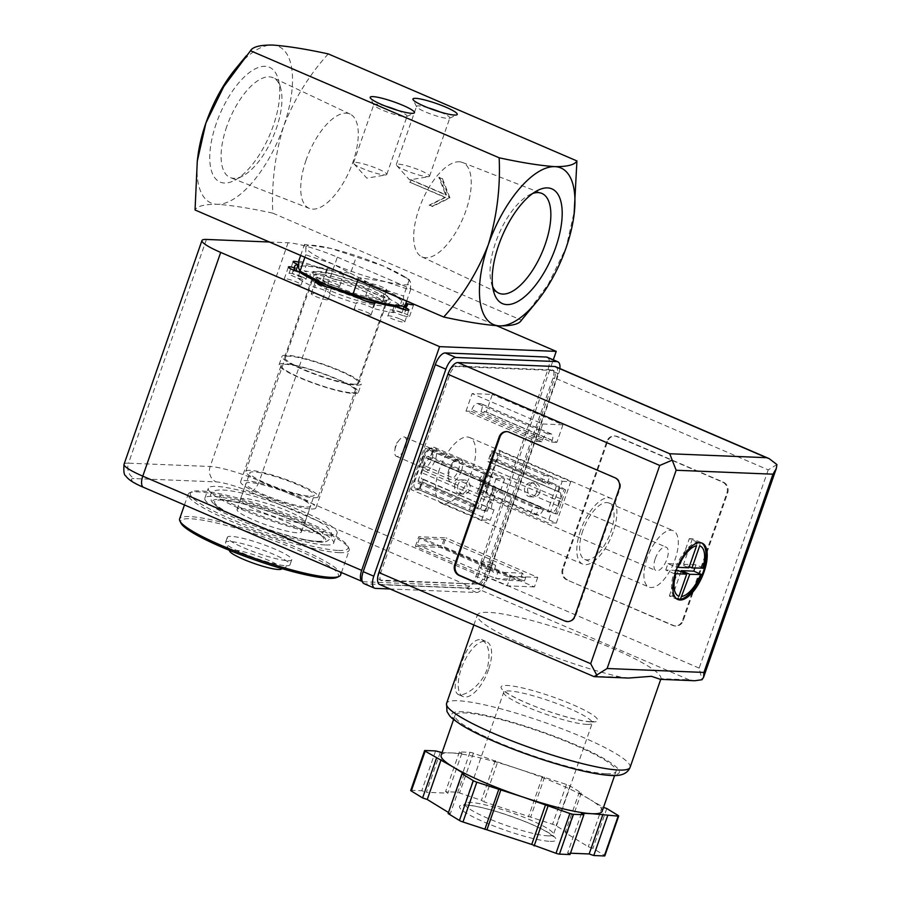 <?xml version="1.0" encoding="UTF-8"?>
<svg xmlns="http://www.w3.org/2000/svg" width="901" height="901" viewBox="0 0 901 901"><rect width="100%" height="100%" fill="white"/><g stroke="black" fill="none" stroke-linecap="round" stroke-linejoin="round"><path stroke-width="0.68" stroke-dasharray="4.5 3.38" d="M524.675 316.341L548.292 284.164L566.076 247.831L574.68 209.787M328.257 53.902C309.167 74.974 294.289 99.099 283.646 126.253C275.03 154.51 271.415 183.477 272.8 213.143L521.465 320.193M410.327 182.16L411.16 179.772L446.457 194.965L439.598 177.362L442.425 178.578L449.926 197.837L432.717 206.453L429.89 205.237L445.623 197.353L409.55 182.126L410.372 179.738L445.68 194.931L438.821 177.339L441.648 178.544L449.149 197.803L431.939 206.419L429.113 205.203L444.846 197.33L409.55 182.126M310.248 496.203A34.092 5.023 19.2 0 0 314.201 495.257A34.092 5.023 19.2 0 0 283.657 479.298A34.092 5.023 19.2 0 0 249.802 472.834A34.092 5.023 19.2 0 0 273.172 486.157A34.092 5.023 19.2 0 0 310.248 496.203M241.006 508.513A34.092 5.023 -160.8 0 1 278.071 518.559A34.092 5.023 -160.8 0 1 301.452 531.883A34.092 5.023 -160.8 0 1 297.488 532.829A34.092 5.023 -160.8 0 1 260.423 522.783A34.092 5.023 -160.8 0 1 237.053 509.459A34.092 5.023 -160.8 0 1 241.006 508.513M305.867 247.46L305.732 254.792L332.976 264.061A55.412 8.165 19.2 0 0 385.358 281.686A55.412 8.165 19.2 0 0 410.631 282.711A55.412 8.165 19.2 0 0 403.243 275.954A55.412 8.165 19.2 0 0 383.522 266.11A55.412 8.165 19.2 0 0 331.14 248.485A55.412 8.165 19.2 0 0 316.24 245.658A55.412 8.165 19.2 0 0 305.867 247.46A55.412 8.165 19.2 0 0 332.976 264.061L358.733 277.609L385.358 281.686L410.496 290.043L410.631 282.711L409.279 279.659L383.522 266.11L331.14 248.485L304.515 244.419L305.867 247.46M403.243 275.954L409.302 279.682L403.558 296.08L403.423 303.412L404.786 306.453M272.8 213.143C250.14 208.232 231.546 205.282 217.04 204.29A85.246 36.828 113.3 0 0 283.646 126.253A85.246 36.828 113.3 0 0 272.496 45.05A85.246 36.828 113.3 0 0 235.499 68.904M197.882 156.267A85.246 36.828 113.3 0 0 217.04 204.29C204.527 204.2 197.195 206.092 195.044 209.978M216.263 123.516A62.473 26.996 113.3 0 0 234.958 180.155A62.473 26.996 113.3 0 0 269.557 135.341A62.473 26.996 113.3 0 0 278.33 79.412A62.473 26.996 113.3 0 0 250.546 71.708A62.473 26.996 113.3 0 0 216.263 123.516M226.748 126.579A54.319 23.471 113.3 0 0 230.374 177.61A54.319 23.471 113.3 0 0 243 175.819A54.319 23.471 113.3 0 0 273.082 136.862A54.319 23.471 113.3 0 0 280.707 88.242A54.319 23.471 113.3 0 0 273.318 77.835A54.319 23.471 113.3 0 0 226.748 126.579M306.058 160.198A51.38 22.198 113.3 0 0 309.482 208.469A51.38 22.198 113.3 0 0 349.881 169.929A51.38 22.198 113.3 0 0 350.106 114.089A51.38 22.198 113.3 0 0 306.058 160.198M492.656 286.597A54.319 23.471 -66.7 0 1 491.259 282.689A54.319 23.471 -66.7 0 1 498.884 234.069A54.319 23.471 -66.7 0 1 528.955 195.112A54.319 23.471 -66.7 0 1 532.761 193.445M459.183 161.786A51.38 22.198 -66.7 0 1 462.472 162.462A51.38 22.198 -66.7 0 1 462.855 218.56A51.38 22.198 -66.7 0 1 421.848 256.83A51.38 22.198 -66.7 0 1 420.621 204.538A51.38 22.198 -66.7 0 1 459.183 161.786M357.877 280.076L358.733 277.609M304.876 257.269L305.732 254.792M406.655 301.08L410.496 290.043M298.794 260.828L323.932 269.185L350.568 273.262L356.278 256.853M350.568 273.262L376.314 286.811L403.558 296.08M300.664 255.456L304.515 244.419M313.773 497.724A38.36 5.654 19.2 0 0 318.233 496.654A38.36 5.654 19.2 0 0 283.86 478.713A38.36 5.654 19.2 0 0 245.782 471.426A38.36 5.654 19.2 0 0 272.068 486.416A38.36 5.654 19.2 0 0 313.773 497.724M382.125 301.452A38.36 5.654 19.2 0 0 386.574 300.393A38.36 5.654 19.2 0 0 352.212 282.441A38.36 5.654 19.2 0 0 314.122 275.165A38.36 5.654 19.2 0 0 340.42 290.145A38.36 5.654 19.2 0 0 382.125 301.452M384.581 300.224A40.489 5.969 19.2 0 0 350.264 279.22A40.489 5.969 19.2 0 0 318.278 277.913A40.489 5.969 19.2 0 0 384.581 300.224M393.05 305.214A55.412 8.165 19.2 0 0 403.423 303.412A55.412 8.165 19.2 0 0 376.314 286.811A55.412 8.165 19.2 0 0 323.932 269.185A55.412 8.165 19.2 0 0 298.659 268.16A55.412 8.165 19.2 0 0 306.058 274.918M336.951 577.428A83.534 12.299 19.2 0 0 263.588 536.917A83.534 12.299 19.2 0 0 180.932 523.098M287.791 560.692A34.092 5.023 19.2 0 0 291.744 559.746A34.092 5.023 19.2 0 0 261.2 543.799A34.092 5.023 19.2 0 0 227.345 537.323A34.092 5.023 19.2 0 0 250.715 550.646A34.092 5.023 19.2 0 0 287.791 560.692M340.601 574.973A85.246 12.558 19.2 0 0 264.23 535.093A85.246 12.558 19.2 0 0 179.603 518.908M339.305 552.662A85.246 12.558 19.2 0 0 349.194 550.297A85.246 12.558 19.2 0 0 348.912 548.213A85.246 12.558 19.2 0 0 272.823 510.405A85.246 12.558 19.2 0 0 189.706 492.779A85.246 12.558 19.2 0 0 188.196 494.232A85.246 12.558 19.2 0 0 246.626 527.535A85.246 12.558 19.2 0 0 339.305 552.662M338.449 550.455A83.534 12.299 19.2 0 0 347.865 546.107A83.534 12.299 19.2 0 0 273.296 509.054A83.534 12.299 19.2 0 0 191.845 491.777A83.534 12.299 19.2 0 0 242.009 523.627A83.534 12.299 19.2 0 0 338.449 550.455M318.74 541.974A59.748 8.796 19.2 0 0 299.459 523.064A59.748 8.796 19.2 0 0 223.425 499.661A59.748 8.796 19.2 0 0 233.472 515.721A59.748 8.796 19.2 0 0 300.36 539.012A59.748 8.796 19.2 0 0 318.74 541.974M317.197 541.31A57.889 8.526 19.2 0 0 303.907 525.463A57.889 8.526 19.2 0 0 239.103 502.904A57.889 8.526 19.2 0 0 232.12 514.674A57.889 8.526 19.2 0 0 317.197 541.31M281.202 569.218A27.559 4.054 19.2 0 0 256.999 555.849A27.559 4.054 19.2 0 0 229.732 551.288M286.034 565.738A34.092 5.023 19.2 0 0 289.379 565.366A34.092 5.023 19.2 0 0 289.987 564.792A34.092 5.023 19.2 0 0 259.443 548.833A34.092 5.023 19.2 0 0 225.588 542.368A34.092 5.023 19.2 0 0 225.701 543.19A34.092 5.023 19.2 0 0 251.3 556.57A34.092 5.023 19.2 0 0 286.034 565.738M411.16 179.772L410.372 179.738M446.457 194.965L445.68 194.931M439.598 177.362L438.821 177.339M442.425 178.578L441.648 178.544M449.926 197.837L449.149 197.803M432.717 206.453L431.939 206.419M429.89 205.237L429.113 205.203M445.623 197.353L444.846 197.33M427.502 176.686A17.615 2.59 19.2 0 0 428.763 176.641A17.615 2.59 19.2 0 0 429.552 176.202A17.615 2.59 19.2 0 0 413.762 167.958A17.615 2.59 19.2 0 0 396.271 164.613A17.615 2.59 19.2 0 0 396.609 165.446A17.615 2.59 19.2 0 0 410.473 172.294A17.615 2.59 19.2 0 0 427.502 176.686M428.133 107.816A17.615 2.59 19.2 0 0 416.555 106.352A17.615 2.59 19.2 0 0 416.611 106.78A17.615 2.59 19.2 0 0 429.845 113.695A17.615 2.59 19.2 0 0 447.797 118.436A17.615 2.59 19.2 0 0 449.52 118.245A17.615 2.59 19.2 0 0 449.836 117.941A17.615 2.59 19.2 0 0 439.857 111.893M384.738 174.952A17.615 2.59 19.2 0 0 386 174.895A17.615 2.59 19.2 0 0 386.777 174.467A17.615 2.59 19.2 0 0 370.998 166.223A17.615 2.59 19.2 0 0 353.507 162.878A17.615 2.59 19.2 0 0 353.845 163.7A17.615 2.59 19.2 0 0 367.698 170.559A17.615 2.59 19.2 0 0 384.738 174.952M385.369 106.081A17.615 2.59 19.2 0 0 373.791 104.617A17.615 2.59 19.2 0 0 373.847 105.045A17.615 2.59 19.2 0 0 387.081 111.961A17.615 2.59 19.2 0 0 405.022 116.691A17.615 2.59 19.2 0 0 406.756 116.511A17.615 2.59 19.2 0 0 407.072 116.206A17.615 2.59 19.2 0 0 397.093 110.159M524.472 581.021L525.711 577.451L522.4 573.149L497.904 572.146L495.685 578.521L506.497 580.289L507.736 576.73L419.528 538.404L444.024 539.406L522.4 573.149L520.181 579.512L524.472 581.021L506.497 580.289M525.711 577.451L507.736 576.73M492.194 563.654A7.073 1.047 -160.8 0 1 495.651 565.851A7.073 1.047 -160.8 0 1 488.635 564.51A7.073 1.047 -160.8 0 1 482.294 561.199A7.073 1.047 -160.8 0 1 492.194 563.654M489.986 570.029A7.073 1.047 -160.8 0 1 493.433 572.225A7.073 1.047 -160.8 0 1 486.416 570.885A7.073 1.047 -160.8 0 1 480.075 567.574A7.073 1.047 -160.8 0 1 489.986 570.029M495.685 578.521L520.181 579.512L441.805 545.769L417.309 544.778L495.685 578.521M471.381 512.218L415.53 488.184L419.427 488.342L471.741 510.867L473.96 504.492L475.548 505.934L473.329 512.297L471.381 512.218A6.814 2.951 -66.7 0 1 470.896 512.117A6.814 2.951 -66.7 0 1 470.48 505.731L473.599 505.855L480.661 508.896L477.553 508.772L414.64 481.686L423.515 456.21A6.814 2.951 -66.7 0 1 428.842 449.959L432.728 450.117L485.053 472.642L486.63 474.084L484.411 480.458L482.835 479.017L430.509 456.492L432.728 450.117M484.411 480.458L483.24 480.402A1.701 0.732 -66.7 0 0 481.911 481.967L482.463 480.379L489.536 483.42L486.427 483.296L479.355 480.244A6.814 2.951 -66.7 0 1 484.682 474.005L486.63 474.084M482.463 480.379L479.355 480.244L423.515 456.21M485.538 511.137L477.553 508.772L486.427 483.296L493.928 487.058L485.538 511.137L487.283 511.216L495.674 487.126L489.536 483.42L480.661 508.896L487.283 511.216M495.674 487.126L493.928 487.058M551.558 476.719L495.719 452.685L491.833 452.527L544.148 475.052L541.929 481.416L547.391 483.015L549.61 476.64L551.558 476.719A6.814 2.951 -66.7 0 1 552.043 476.832A6.814 2.951 -66.7 0 1 552.448 483.218L559.521 486.258L556.413 486.135L549.34 483.094L548.788 484.682L492.948 460.648L485.177 482.936A1.701 0.732 -66.7 0 1 483.848 484.501L480.74 484.378L478.521 490.741L530.835 513.266L533.054 506.891L480.74 484.378M495.719 452.685A6.814 2.951 -66.7 0 1 496.192 452.786A6.814 2.951 -66.7 0 1 496.609 459.183L552.448 483.218L549.34 483.094M496.609 459.183L487.734 484.659L550.646 511.745L547.538 511.61L540.465 508.569L543.585 508.693A6.814 2.951 -66.7 0 1 538.246 514.944L536.309 514.865L538.516 508.491L533.054 506.891M557.269 514.054L547.538 511.61L556.413 486.135L563.913 489.896L565.648 489.975L559.521 486.258L550.646 511.745L557.269 514.054L565.648 489.975M555.523 513.987L563.913 489.896M538.516 508.491L539.688 508.536A1.701 0.732 -66.7 0 0 541.028 506.981L540.465 508.569M547.391 483.015L548.563 483.06A1.701 0.732 -66.7 0 1 548.686 483.082A1.701 0.732 -66.7 0 1 548.788 484.682M475.548 505.934L474.376 505.889A1.701 0.732 -66.7 0 1 474.253 505.855A1.701 0.732 -66.7 0 1 474.151 504.256L418.301 480.222L426.072 457.922A1.701 0.732 -66.7 0 1 427.401 456.368L430.509 456.492M473.599 505.855L474.151 504.256M536.309 514.865L530.835 513.266M487.734 484.659A6.814 2.951 -66.7 0 1 482.407 490.899L478.521 490.741M544.148 475.052L549.61 476.64M471.741 510.867L473.329 512.297M482.835 479.017L485.053 472.642M491.833 452.527L489.615 458.891L492.723 459.026A1.701 0.732 -66.7 0 1 492.836 459.048A1.701 0.732 -66.7 0 1 492.948 460.648M541.929 481.416L489.615 458.891M419.427 488.342L421.634 481.967L418.526 481.844A1.701 0.732 -66.7 0 1 418.413 481.821A1.701 0.732 -66.7 0 1 418.301 480.222M473.96 504.492L421.634 481.967M325.734 544.981A68.194 10.046 19.2 0 0 333.652 543.1A68.194 10.046 19.2 0 0 272.553 511.182A68.194 10.046 19.2 0 0 204.854 498.242A68.194 10.046 19.2 0 0 251.593 524.889A68.194 10.046 19.2 0 0 325.734 544.981M269.433 242.009L288.072 242.763A38.36 5.654 -160.8 0 1 337.346 257.157L259.432 480.886L478.318 575.12A11.938 5.158 -66.7 0 1 468.993 586.044L363.238 581.742A11.938 5.158 -66.7 0 1 362.405 581.562A11.938 5.158 -66.7 0 1 362.27 581.494L362.405 581.562M402.274 299.301L400.202 305.27A59.669 8.785 19.2 0 0 383.263 296.035L385.346 290.066A59.669 8.785 19.2 0 1 402.274 299.301A8.954 1.318 -160.8 0 1 413.322 303.952M403.276 309.02A8.954 1.318 19.2 0 0 404.898 309.539A59.669 8.785 19.2 0 1 405.315 311.386A59.669 8.785 19.2 0 1 401.902 312.962L403.175 309.302M404.898 309.539L405.923 306.588M370.559 283.702L368.486 289.671A59.669 8.785 19.2 0 0 341.547 280.02L343.619 274.05A59.669 8.785 19.2 0 1 370.559 283.702A8.954 1.318 -160.8 0 1 380.267 286.225A8.954 1.318 -160.8 0 1 386.709 289.84A8.954 1.318 -160.8 0 1 385.346 290.066M327.412 269.32L325.329 275.289A59.669 8.785 19.2 0 0 304.166 270.886L306.25 264.917A59.669 8.785 19.2 0 1 327.412 269.32A8.954 1.318 -160.8 0 1 326.883 268.577A8.954 1.318 -160.8 0 1 334.676 269.906A8.954 1.318 -160.8 0 1 343.619 274.05M295.032 270.705A59.669 8.785 19.2 0 0 292.611 272.136A59.669 8.785 19.2 0 0 293.028 273.972L294.267 270.413M299.808 272.271L297.724 278.24A59.669 8.785 19.2 0 0 314.663 287.487L316.307 282.768M331.523 287.869L329.451 293.85A59.669 8.785 19.2 0 0 356.391 303.491L358.463 297.521M374.332 303.243L372.597 308.232A59.669 8.785 19.2 0 0 393.76 312.636L395.843 306.655M415.53 488.184A6.814 2.951 -66.7 0 1 415.057 488.072A6.814 2.951 -66.7 0 1 414.64 481.686M419.528 538.404L417.309 544.778M444.024 539.406L441.805 545.769M478.318 575.12L553.293 359.826M461.458 470.671A12.783 5.53 -66.7 0 1 454.442 481.269A12.783 5.53 -66.7 0 1 448.754 479.692A12.783 5.53 -66.7 0 1 449.79 470.198A12.783 5.53 -66.7 0 1 457.629 459.082A12.783 5.53 -66.7 0 1 461.458 470.671M337.346 257.157L496.62 325.723M298.693 262.202A8.954 1.318 -160.8 0 1 306.25 264.917M329.203 535.036A68.194 10.046 19.2 0 0 337.109 533.144A68.194 10.046 19.2 0 0 276.021 501.226A68.194 10.046 19.2 0 0 208.311 488.286A68.194 10.046 19.2 0 0 255.062 514.933A68.194 10.046 19.2 0 0 329.203 535.036M301.103 522.94A34.272 5.046 19.2 0 0 305.079 521.983A34.272 5.046 19.2 0 0 274.377 505.945A34.272 5.046 19.2 0 0 240.353 499.447A34.272 5.046 19.2 0 0 263.847 512.838A34.272 5.046 19.2 0 0 301.103 522.94M306.644 507.015A34.272 5.046 19.2 0 0 310.62 506.058A34.272 5.046 19.2 0 0 279.918 490.02A34.272 5.046 19.2 0 0 245.894 483.522A34.272 5.046 19.2 0 0 269.388 496.913A34.272 5.046 19.2 0 0 306.644 507.015M311.273 508.997A39.847 5.868 19.2 0 0 315.891 507.894A39.847 5.868 19.2 0 0 280.188 489.254A39.847 5.868 19.2 0 0 240.623 481.686A39.847 5.868 19.2 0 0 267.946 497.262A39.847 5.868 19.2 0 0 311.273 508.997M351.75 392.757A39.847 5.868 19.2 0 0 356.379 391.653A39.847 5.868 19.2 0 0 320.677 373.003A39.847 5.868 19.2 0 0 281.112 365.434A39.847 5.868 19.2 0 0 308.424 381.01A39.847 5.868 19.2 0 0 351.75 392.757M353.519 393.512A41.987 6.183 19.2 0 0 358.384 392.352A41.987 6.183 19.2 0 0 320.779 372.71A41.987 6.183 19.2 0 0 279.096 364.736A41.987 6.183 19.2 0 0 307.872 381.146A41.987 6.183 19.2 0 0 353.519 393.512M356.424 385.155A41.987 6.183 19.2 0 0 361.301 383.995A41.987 6.183 19.2 0 0 323.684 364.342A41.987 6.183 19.2 0 0 282.002 356.379A41.987 6.183 19.2 0 0 310.789 372.777A41.987 6.183 19.2 0 0 356.424 385.155M354.138 384.164A39.216 5.778 19.2 0 0 358.688 383.083A39.216 5.778 19.2 0 0 323.549 364.736A39.216 5.778 19.2 0 0 284.626 357.292A39.216 5.778 19.2 0 0 311.498 372.609A39.216 5.778 19.2 0 0 354.138 384.164M311.881 279.175A39.216 5.778 19.2 0 0 339.767 294.548A39.216 5.778 19.2 0 0 381.45 305.743A39.216 5.778 19.2 0 0 385.842 304.921M386.045 304.324A39.216 5.778 19.2 0 0 350.861 286.304A39.216 5.778 19.2 0 0 312.106 278.578M401.902 312.962A8.954 1.318 19.2 0 0 389.942 310.09A8.954 1.318 19.2 0 0 393.76 312.636M400.202 305.27A8.954 1.318 19.2 0 0 394.706 304.639A8.954 1.318 19.2 0 0 395.381 305.495M368.486 289.671A8.954 1.318 19.2 0 0 367.732 289.919A8.954 1.318 19.2 0 0 373.555 293.298A8.954 1.318 19.2 0 0 383.263 296.035M325.329 275.289A8.954 1.318 19.2 0 0 334.553 279.31A8.954 1.318 19.2 0 0 341.716 280.436A8.954 1.318 19.2 0 0 341.547 280.02M302.68 272.845A8.954 1.318 19.2 0 0 307.996 273.42A8.954 1.318 19.2 0 0 304.166 270.886M297.724 278.24A8.954 1.318 19.2 0 0 303.22 278.871A8.954 1.318 19.2 0 0 293.028 273.972M329.451 293.85A8.954 1.318 19.2 0 0 330.205 293.591A8.954 1.318 19.2 0 0 324.371 290.212A8.954 1.318 19.2 0 0 314.663 287.487M372.597 308.232A8.954 1.318 19.2 0 0 363.385 304.2A8.954 1.318 19.2 0 0 356.222 303.074A8.954 1.318 19.2 0 0 356.391 303.491M400.393 319.168A8.954 1.318 -160.8 0 1 404.763 321.95A8.954 1.318 -160.8 0 1 395.877 320.249A8.954 1.318 -160.8 0 1 387.858 316.06A8.954 1.318 -160.8 0 1 400.393 319.168M370.514 314.201A8.954 1.318 -160.8 0 1 371.043 314.933A8.954 1.318 -160.8 0 1 362.157 313.233A8.954 1.318 -160.8 0 1 354.138 309.054A8.954 1.318 -160.8 0 1 366.673 312.163A8.954 1.318 -160.8 0 1 370.514 314.201M327.367 299.819A8.954 1.318 -160.8 0 1 317.659 297.296A8.954 1.318 -160.8 0 1 311.217 293.681A8.954 1.318 -160.8 0 1 323.752 296.789A8.954 1.318 -160.8 0 1 328.122 299.571A8.954 1.318 -160.8 0 1 327.367 299.819M295.652 284.209A8.954 1.318 -160.8 0 1 284.243 278.961A8.954 1.318 -160.8 0 1 296.778 282.069A8.954 1.318 -160.8 0 1 301.148 284.84A8.954 1.318 -160.8 0 1 295.652 284.209M302.083 276.855A8.954 1.318 -160.8 0 1 305.912 279.4A8.954 1.318 -160.8 0 1 297.026 277.699A8.954 1.318 -160.8 0 1 289.007 273.51A8.954 1.318 -160.8 0 1 301.542 276.618A8.954 1.318 -160.8 0 1 302.083 276.855M339.463 286A8.954 1.318 -160.8 0 1 339.632 286.405A8.954 1.318 -160.8 0 1 330.746 284.716A8.954 1.318 -160.8 0 1 322.727 280.526A8.954 1.318 -160.8 0 1 335.262 283.635A8.954 1.318 -160.8 0 1 339.463 286M381.191 302.004A8.954 1.318 -160.8 0 1 371.482 299.267A8.954 1.318 -160.8 0 1 365.648 295.888A8.954 1.318 -160.8 0 1 378.183 298.997A8.954 1.318 -160.8 0 1 382.553 301.779A8.954 1.318 -160.8 0 1 381.191 302.004M402.815 315.508A8.954 1.318 -160.8 0 1 392.622 310.608A8.954 1.318 -160.8 0 1 405.157 313.728A8.954 1.318 -160.8 0 1 409.527 316.499A8.954 1.318 -160.8 0 1 402.815 315.508M454.949 484.389A7.073 6.296 -87.7 0 0 460.524 493.985A7.073 6.296 -87.7 0 0 467.101 487.171A7.073 6.296 -87.7 0 0 461.098 479.839A7.073 6.296 -87.7 0 0 454.949 484.389M539.767 492.408A7.073 6.296 92.3 0 1 533.617 496.947A7.073 6.296 92.3 0 1 527.614 489.626A7.073 6.296 92.3 0 1 534.192 482.812A7.073 6.296 92.3 0 1 539.767 492.408M458.057 484.513A7.073 6.296 -87.7 0 0 463.632 494.108A7.073 6.296 -87.7 0 0 470.209 487.295A7.073 6.296 -87.7 0 0 464.206 479.974A7.073 6.296 -87.7 0 0 458.057 484.513M536.647 492.284A7.073 6.296 92.3 0 1 530.509 496.823A7.073 6.296 92.3 0 1 524.506 489.502A7.073 6.296 92.3 0 1 531.083 482.688A7.073 6.296 92.3 0 1 536.647 492.284M395.776 446.524A10.485 4.528 113.3 0 0 394.784 450.613A10.485 4.528 113.3 0 0 396.406 456.345A10.485 4.528 113.3 0 0 404.707 448.518A10.485 4.528 113.3 0 0 404.695 437.098A10.485 4.528 113.3 0 0 399.413 439.868A10.485 4.528 113.3 0 0 395.776 446.524M448.935 469.421A10.485 4.528 113.3 0 0 448.09 477.203A10.485 4.528 113.3 0 0 449.576 479.242A10.485 4.528 113.3 0 0 457.877 471.403A10.485 4.528 113.3 0 0 457.854 459.983A10.485 4.528 113.3 0 0 455.354 460.298A10.485 4.528 113.3 0 0 448.935 469.421M678.982 596.259L677.27 599.21A30.69 13.256 -66.7 0 1 676.617 598.974A30.69 13.256 -66.7 0 1 673.734 573.408L674.32 573.667A30.69 13.256 -66.7 0 1 675.345 570.479A30.69 13.256 -66.7 0 1 676.538 567.292L675.941 567.044A30.69 13.256 -66.7 0 1 697.115 542.244L697.701 542.492A30.69 13.256 -66.7 0 1 699.322 542.379A30.69 13.256 -66.7 0 1 700.809 542.616L700.223 542.368A30.69 13.256 -66.7 0 1 700.877 542.605A30.69 13.256 -66.7 0 1 701.507 542.92M675.885 573.723L673.734 573.408M675.941 567.044L678.104 567.36M696.586 545.702L697.115 542.244M700.223 542.368L699.694 545.826M647.098 558.316A30.69 13.256 113.3 0 0 648.957 587.069A30.69 13.256 113.3 0 0 673.272 564.127A30.69 13.256 113.3 0 0 673.227 530.7A30.69 13.256 113.3 0 0 647.098 558.316M582.846 530.655A30.69 13.256 113.3 0 0 584.704 559.408A30.69 13.256 113.3 0 0 609.02 536.467A30.69 13.256 113.3 0 0 608.975 503.04A30.69 13.256 113.3 0 0 582.846 530.655M628.447 678.059L620.598 677.045A97.173 14.315 -160.8 0 1 523.954 644.846A97.173 14.315 -160.8 0 1 477.339 615.056A97.173 14.315 -160.8 0 1 572.867 633.166A97.173 14.315 -160.8 0 1 660.951 678.678L660.377 679.365M459.904 668.013C465.963 648.224 473.171 638.741 481.528 639.564C488.916 644.035 490.786 653.878 487.114 669.116C481.551 685.684 463.812 697.487 457.945 694.333C453.665 691.225 454.318 682.451 459.904 668.013M602.138 811.351A85.246 12.558 19.2 0 0 590.617 799.885L603.512 807.409M579.05 792.812L590.617 799.885A85.246 12.558 19.2 0 0 520.001 769.488L566.436 784.456A4.257 0.631 -160.8 0 1 569.973 785.976L581.291 792.903L579.05 792.812L565.186 832.625L588.308 846.771L592.937 848.325L604.256 855.263A4.257 0.631 -160.8 0 1 604.83 855.837M497.667 761.976L520.001 769.488A85.246 12.558 19.2 0 0 451.029 752.921L461.808 753.36L459.409 751.896L469.962 752.324A4.257 0.631 -160.8 0 1 473.408 753.157L497.667 761.976L483.803 801.789L552.572 824.269A4.257 0.631 -160.8 0 1 556.108 825.778L567.427 832.715L565.186 832.625M442.087 752.56L451.029 752.921A85.246 12.558 19.2 0 0 441.141 755.286M694.705 680.739L689.175 679.827L660.951 678.678M620.598 677.045L593.196 676.437M567.517 579.861A8.526 7.58 92.3 0 1 563.226 568.858L607.601 441.467A8.526 7.58 92.3 0 1 615 435.983A8.526 7.58 92.3 0 1 617.433 436.546L723.345 482.136A8.526 7.58 92.3 0 1 727.625 493.14L683.262 620.53A8.526 7.58 92.3 0 1 675.863 626.015A8.526 7.58 92.3 0 1 673.43 625.452L566.74 579.827A8.526 7.58 92.3 0 1 562.449 568.824L606.812 441.434A8.526 7.58 92.3 0 1 614.223 435.96A8.526 7.58 92.3 0 1 616.656 436.512L722.568 482.103A8.526 7.58 92.3 0 1 726.848 493.106L682.485 620.496A8.526 7.58 92.3 0 1 675.086 625.981A8.526 7.58 92.3 0 1 672.653 625.418L566.74 579.827M555.613 366.696A12.783 5.53 -66.7 0 1 556.39 378.679L487.351 576.933A12.783 5.53 -66.7 0 1 477.35 588.635L380.537 584.704A12.783 5.53 -66.7 0 1 379.648 584.501M547.267 357.235A12.783 5.53 -66.7 0 1 548.045 369.219L475.953 576.235A12.783 5.53 -66.7 0 1 465.963 587.936L364.871 583.825A12.783 5.53 -66.7 0 1 363.981 583.634M559.87 368.532A12.783 5.53 -66.7 0 1 558.643 373.78L486.551 580.796A12.783 5.53 -66.7 0 1 476.561 592.498L390.043 588.984M477.327 584.051L380.515 580.12A8.526 3.683 -66.7 0 1 379.918 579.985A8.526 3.683 -66.7 0 1 379.4 572L448.439 373.735A8.526 3.683 -66.7 0 1 455.106 365.93L551.919 369.872A8.526 3.683 -66.7 0 1 552.516 370.007A8.526 3.683 -66.7 0 1 553.034 377.992L483.995 576.246A8.526 3.683 -66.7 0 1 477.327 584.051L381.934 580.728A8.526 3.683 -66.7 0 1 381.337 580.593A8.526 3.683 -66.7 0 1 380.819 572.608L449.858 374.343A8.526 3.683 -66.7 0 1 456.514 366.538L553.327 370.48A8.526 3.683 -66.7 0 1 553.924 370.615A8.526 3.683 -66.7 0 1 554.442 378.6L485.402 576.854A8.526 3.683 -66.7 0 1 478.746 584.659M415.395 546.321L418.728 536.759L445.939 537.863L442.616 547.425L415.395 546.321L507.184 585.83L510.518 576.28L418.728 536.759M466.031 411.104L472.135 393.591L492.351 394.413L486.247 411.926L480.999 411.712L481.562 410.113A6.814 2.951 -66.7 0 0 481.145 403.727A6.814 2.951 -66.7 0 0 480.661 403.625L477.17 403.479A6.814 2.951 -66.7 0 0 471.842 409.718L471.279 411.318L466.031 411.104L536.647 441.501L542.74 423.977L472.135 393.591M419.641 489.964L411.093 489.615L425.509 448.214L434.068 448.563L430.318 459.307L429.54 459.273A6.814 2.951 -66.7 0 0 424.213 465.524L421.713 472.687A6.814 2.951 -66.7 0 0 422.13 479.073A6.814 2.951 -66.7 0 0 422.614 479.186L423.391 479.219L419.641 489.964L490.257 520.361L481.697 520.012L411.093 489.615M477.192 492.306L480.931 481.551L481.708 481.584A6.814 2.951 -66.7 0 0 487.036 475.345L489.536 468.182A6.814 2.951 -66.7 0 0 489.119 461.785A6.814 2.951 -66.7 0 0 488.635 461.684L487.858 461.65L491.608 450.905L500.156 451.243L485.74 492.656L477.192 492.306L547.797 522.704L551.536 511.948L480.931 481.551M439.294 469.77A35.803 15.475 113.3 0 0 441.467 503.321A35.803 15.475 113.3 0 0 469.838 476.55A35.803 15.475 113.3 0 0 469.781 437.548A35.803 15.475 113.3 0 0 439.294 469.77M776.932 464.578L768.215 469.86L556.39 378.679M768.215 469.86L699.165 668.125L702.014 679.726M606.159 773.745A85.246 12.558 19.2 0 0 616.059 771.38A85.246 12.558 19.2 0 0 539.688 731.488A85.246 12.558 19.2 0 0 455.061 715.315A85.246 12.558 19.2 0 0 513.491 748.618A85.246 12.558 19.2 0 0 606.159 773.745M580.514 530.565A35.803 15.475 113.3 0 0 582.688 564.105A35.803 15.475 113.3 0 0 611.047 537.345A35.803 15.475 113.3 0 0 611.002 498.343A35.803 15.475 113.3 0 0 580.514 530.565M551.536 511.948L481.708 481.584M487.858 461.65L559.251 492.081A6.814 2.951 -66.7 0 1 559.724 492.183A6.814 2.951 -66.7 0 1 560.14 498.568L557.64 505.743A6.814 2.951 -66.7 0 1 552.313 511.982M558.474 492.047L562.213 481.292L491.608 450.905M562.213 481.292L570.772 481.641L500.156 451.243M570.772 481.641L556.345 523.053L485.74 492.656M556.345 523.053L547.797 522.704M481.697 520.012L496.113 478.611L425.509 448.214M496.113 478.611L504.673 478.96L434.068 448.563M504.673 478.96L500.922 489.705L430.318 459.307M500.922 489.705L429.54 459.273M423.391 479.219L493.219 509.583A6.814 2.951 -66.7 0 1 492.734 509.47A6.814 2.951 -66.7 0 1 492.329 503.085L494.818 495.922A6.814 2.951 -66.7 0 1 500.145 489.671M493.996 509.617L490.257 520.361M542.74 423.977L562.956 424.799L492.351 394.413M562.956 424.799L556.863 442.323L486.247 411.926M556.863 442.323L551.615 442.109L480.999 411.712M551.615 442.109L552.167 440.51L481.562 410.113M471.279 411.318L541.895 441.715L542.447 440.116A6.814 2.951 -66.7 0 1 547.774 433.877L551.277 434.023A6.814 2.951 -66.7 0 1 551.75 434.124A6.814 2.951 -66.7 0 1 552.167 440.51M541.895 441.715L536.647 441.501M510.518 576.28L537.728 577.383L445.939 537.863M537.728 577.383L534.406 586.934L442.616 547.425M534.406 586.934L507.184 585.83M581.472 813.276L567.607 853.089L570.006 854.553M570.468 853.202L567.607 853.089M606.801 808.524L592.937 848.325M602.172 806.958L588.308 846.771M581.291 792.903L567.427 832.715M544.576 777.09L530.712 816.903M542.334 777L528.47 816.813M495.28 760.512L481.416 800.325L483.803 801.789M459.409 751.896L445.545 791.709L456.097 792.137A4.257 0.631 -160.8 0 1 459.544 792.959L481.416 800.325M461.808 753.36L447.943 793.173L445.545 791.709M440.251 752.481L426.387 792.294L447.943 793.173M435.622 750.927L421.769 790.74L426.387 792.294M410.721 790.425A4.257 0.631 -160.8 0 1 411.216 790.312L421.769 790.74M464.218 773.824L450.354 813.637L448.495 812.499M448.124 813.547L450.354 813.637M591.732 721.938A51.143 7.535 19.2 0 0 548.382 695.403A51.143 7.535 19.2 0 0 507.984 693.759A51.143 7.535 19.2 0 0 591.732 721.938M506.914 431.602A8.526 7.58 92.3 0 1 507.308 431.613A8.526 7.58 92.3 0 1 509.729 432.165L615.642 477.755A8.526 7.58 92.3 0 1 619.933 488.759L575.57 616.149A8.526 7.58 92.3 0 1 568.159 621.634A8.526 7.58 92.3 0 1 567.776 621.6M488.522 669.725A29.834 12.896 -66.7 0 1 463.114 696.574A29.834 12.896 -66.7 0 1 461.312 668.621A29.834 12.896 -66.7 0 1 486.709 641.771A29.834 12.896 -66.7 0 1 488.522 669.725M655.264 558.654A12.783 5.53 113.3 0 0 656.041 570.626A12.783 5.53 113.3 0 0 666.166 561.075A12.783 5.53 113.3 0 0 666.154 547.144A12.783 5.53 113.3 0 0 655.264 558.654M422.738 458.091A10.17 4.392 113.3 0 0 421.916 465.648A10.17 4.392 113.3 0 0 431.421 460.017A10.17 4.392 113.3 0 0 428.977 449.239A10.17 4.392 113.3 0 0 422.738 458.091M423.718 458.969A12.783 5.53 113.3 0 0 422.682 468.464A12.783 5.53 113.3 0 0 424.495 470.953A12.783 5.53 113.3 0 0 434.62 461.391A12.783 5.53 113.3 0 0 434.597 447.459A12.783 5.53 113.3 0 0 431.556 447.853A12.783 5.53 113.3 0 0 423.718 458.969M680.976 599.593L677.867 599.469M674.32 573.667L676.538 567.292M697.701 542.492L700.809 542.616M704.357 568.43L702.228 574.793M676.167 570.434L665.76 570.018L674.23 573.655M665.76 570.018L667.979 563.643L676.448 567.292M667.979 563.643L680.424 564.15L688.893 567.799M680.424 564.15L689.288 538.674L697.768 542.312M689.288 538.674L692.396 538.798L700.877 542.447M692.396 538.798L683.532 564.274L689.254 566.74M683.532 564.274L695.966 564.781L704.447 568.43M695.966 564.781L694.84 568.035M680.942 571.696L672.439 596.124L677.867 598.455M672.439 596.124L669.33 596L677.8 599.649M669.33 596L678.205 570.513M484.682 474.005L428.842 449.959M538.246 514.944L482.407 490.899M483.24 480.402L427.401 456.368M548.563 483.06L492.723 459.026M539.688 508.536L483.848 484.501M474.376 505.889L418.526 481.844M363.238 581.742L144.351 487.52A26.422 3.897 -160.8 0 1 134.519 478.577A11.938 10.621 92.3 0 1 128.516 463.182L210.158 466.504A38.36 5.654 -160.8 0 1 259.432 480.886A11.938 5.158 113.3 0 1 250.106 491.811L468.993 586.044M250.106 491.811A26.422 3.897 -160.8 0 0 216.161 481.9L134.519 478.577M144.351 487.52A11.938 5.158 -66.7 0 1 143.518 487.328M206.43 239.441L128.516 463.182A38.36 5.654 -160.8 0 0 124.056 464.24M288.072 242.763L210.158 466.504A11.938 10.621 92.3 0 0 216.161 481.9M481.911 481.967L426.072 457.922M541.028 506.981L485.177 482.936M630.103 767.348A97.173 14.315 19.2 0 0 543.033 721.87A97.173 14.315 19.2 0 0 446.558 703.433M699.165 668.125L487.351 576.933M375.469 588.387L364.871 583.825M558.643 373.78L548.045 369.219M486.551 580.796L475.953 576.235M476.561 592.498L465.963 587.936M381.934 580.728L380.515 580.12M380.819 572.608L379.4 572M449.858 374.343L448.439 373.735M456.514 366.538L455.106 365.93M553.327 370.48L551.919 369.872M554.442 378.6L553.034 377.992M485.402 576.854L483.995 576.246M592.362 675.896L380.537 584.704M689.175 679.827L477.35 588.635M608.986 774.961A88.647 13.053 19.2 0 0 533.854 728.965A88.647 13.053 19.2 0 0 463.824 726.116A88.647 13.053 19.2 0 0 608.986 774.961M557.64 505.743L487.036 475.345M560.14 498.568L489.536 468.182M559.251 492.081L488.635 461.684M494.818 495.922L424.213 465.524M492.329 503.085L421.713 472.687M493.219 509.583L422.614 479.186M551.277 434.023L480.661 403.625M547.774 433.877L477.17 403.479M542.447 440.116L471.842 409.718M618.12 815.45L604.256 855.263M569.973 785.976L556.108 825.778M566.436 784.456L552.572 824.269M473.408 753.157L459.544 792.959M469.962 752.324L456.097 792.137M425.081 750.499L411.216 790.312M586.81 724.393A46.886 6.904 19.2 0 0 592.25 723.098A46.886 6.904 19.2 0 0 550.252 701.158A46.886 6.904 19.2 0 0 503.704 692.261A46.886 6.904 19.2 0 0 535.847 710.585A46.886 6.904 19.2 0 0 586.81 724.393M547.999 835.869A46.886 6.904 19.2 0 0 553.439 834.563A46.886 6.904 19.2 0 0 511.43 812.623A46.886 6.904 19.2 0 0 464.882 803.726A46.886 6.904 19.2 0 0 497.025 822.05A46.886 6.904 19.2 0 0 547.999 835.869M550.139 841.365A51.143 7.535 19.2 0 0 506.79 814.831A51.143 7.535 19.2 0 0 466.391 813.186A51.143 7.535 19.2 0 0 550.139 841.365M562.449 568.824L563.226 568.858M606.812 441.434L607.601 441.467M616.656 436.512L617.433 436.546M722.568 482.103L723.345 482.136M726.848 493.106L727.625 493.14M682.485 620.496L683.262 620.53M672.653 625.418L673.43 625.452M509.729 432.165L508.952 432.131M615.642 477.755L614.865 477.721M619.933 488.759L619.156 488.725M575.57 616.149L574.793 616.126M301.452 531.883L314.201 495.257M237.053 509.459L249.802 472.834M246.288 55.806L247.291 54.589M280.707 88.242L278.33 79.412M243 175.819L234.958 180.155M350.106 114.089L273.318 77.835M309.482 208.469L230.374 177.61M491.259 282.689L493.635 291.507M528.955 195.112L536.996 190.775M421.848 256.83L498.636 293.095M462.472 162.462L541.591 193.321M316.24 245.658L312.512 245.207M318.233 496.654L385.054 304.763M385.189 304.358L386.552 301.058C389.243 296.204 315.147 270.255 313.728 275.706L312.748 279.13M245.782 471.426L312.602 279.524M382.981 304.301L374.411 303.029M364.714 300.709L326.23 286.833M316.634 281.822L314.517 280.459M311.543 278.037L310.293 276.292L310.09 273.78L313.379 271.392L332.154 273.848L363.599 284.063L384.119 293.76L390.403 299.245L390.764 300.529L389.93 302.894L386.811 304.245M341.445 572.54L349.194 550.297M184.457 504.954L188.196 494.232M191.845 491.777L189.706 492.779M347.865 546.107L348.912 548.213M233.472 515.721C221.871 510.428 214.472 505.495 211.273 500.922L210.519 494.931C211.566 491.327 214.934 487.7 235.837 491.732C247.358 494.075 260.513 497.803 275.289 502.916C293.095 509.166 307.478 515.338 318.458 521.465C325.272 524.923 329.563 528.741 331.331 532.919L331.241 537.052C328.572 541.264 324.63 542.931 319.393 542.053L300.36 539.012M303.907 525.463C316.566 532.052 322.49 535.644 321.702 536.23L323.29 531.658L319.81 531.838C299.898 532.919 219.979 501.789 220.069 495.708L218.481 500.292C219.979 499.503 226.849 500.37 239.103 502.904M282.261 568.722L289.379 565.366M229.203 550.241L225.701 543.19M289.987 564.792L291.744 559.746M225.588 542.368L227.345 537.323M396.609 165.446L409.606 179.907L428.763 176.641M429.552 176.202L449.836 117.941M396.271 164.613L416.555 106.352M449.52 118.245L456.807 114.821M416.611 106.78L413.03 99.572M353.845 163.7L366.831 178.173L386 174.895M386.777 174.467L407.072 116.206M353.507 162.878L373.791 104.617M406.756 116.511L414.043 113.087M373.847 105.045L370.266 97.837M405.315 311.386L407.398 305.405M292.611 272.136L294.695 266.167M333.652 543.1L337.109 533.144M204.854 498.242L208.311 488.286M305.079 521.983L310.62 506.058M240.353 499.447L245.894 483.522M315.891 507.894L356.379 391.653M240.623 481.686L281.112 365.434M358.384 392.352L361.301 383.995M279.096 364.736L282.002 356.379M358.688 383.083L385.988 304.651M284.626 357.292L311.937 278.859M404.763 321.95L408.919 310.012M387.858 316.06L389.942 310.09M371.043 314.933L375.199 302.995M354.138 309.054L356.222 303.074M328.122 299.571L330.205 293.591M311.217 293.681L315.373 281.731M301.148 284.84L303.22 278.871M284.243 278.961L288.399 267.011M305.912 279.4L307.996 273.42M289.007 273.51L293.163 261.56M339.632 286.405L341.716 280.436M322.727 280.526L326.883 268.577M382.553 301.779L386.709 289.84M365.648 295.888L367.732 289.919M409.527 316.499L413.694 304.561M392.622 310.608L394.706 304.639M482.294 561.199L480.075 567.574M495.651 565.851L493.433 572.225M552.043 476.832L496.192 452.786M470.896 512.117L415.057 488.072M548.686 483.082L492.836 459.048M474.253 505.855L418.413 481.821M399.413 439.868L395.539 444.565L394.784 450.613M396.406 456.345L449.576 479.242M404.695 437.098L457.854 459.983M448.09 477.203L448.754 479.692M455.354 460.298L457.629 459.082M534.192 482.812L531.083 482.688M533.617 496.947L530.509 496.823M464.206 479.974L461.098 479.839M463.632 494.108L460.524 493.985M676.617 598.974L677.912 599.537M700.877 542.605L702.172 543.168M584.704 559.408L648.957 587.069M608.975 503.04L673.227 530.7M473.847 625.057L477.339 615.056M381.337 580.593L379.918 579.985M553.924 370.615L552.516 370.007M614.606 775.558L616.059 771.38M453.597 719.494L455.061 715.315M441.467 503.321L582.688 564.105M469.781 437.548L611.002 498.343M559.724 492.183L489.119 461.785M492.734 509.47L422.13 479.073M551.75 434.124L481.145 403.727M590.515 721.656C580.143 721.498 550.41 713.074 528.729 703.827C518.323 699.435 510.867 695.651 506.339 692.486L503.636 690.155L503.704 692.261L464.882 803.726L463.531 805.336L470.153 805.483C477.057 806.35 486.18 808.501 497.532 811.914C519.505 818.818 536.512 825.789 548.54 832.862L553.496 836.669L553.439 834.563L592.25 723.098L593.613 721.487L590.515 721.656M614.223 435.96L615 435.983M675.086 625.981L675.863 626.015M507.308 431.613L506.531 431.579M568.159 621.634L567.382 621.6M457.933 694.344L463.114 696.574M481.528 639.541L486.709 641.771M421.916 465.648L422.682 468.464M428.977 449.239L431.556 447.853M424.495 470.953L656.041 570.626M434.597 447.459L666.154 547.144"/><path stroke-width="1.35" d="M443.697 317.028L195.044 209.978L197.285 161.144L205.879 123.088L223.763 86.609L250.501 50.738C252.719 46.841 260.051 44.949 272.496 45.05C287.137 46.064 305.721 49.014 328.257 53.902L576.922 160.941C574.703 164.838 567.371 166.741 554.926 166.64C540.285 165.626 521.69 162.676 499.154 157.788C500.505 187.667 496.89 216.623 488.319 244.678C477.564 272.012 462.697 296.136 443.697 317.028C466.369 321.939 484.952 324.889 499.469 325.88C511.982 325.971 519.314 324.078 521.465 320.193L536.467 302.026A85.246 36.828 113.3 0 0 566.076 247.831A85.246 36.828 113.3 0 0 574.072 214.652A85.246 36.828 113.3 0 0 554.926 166.64A85.246 36.828 113.3 0 0 488.319 244.678A85.246 36.828 113.3 0 0 499.469 325.88A85.246 36.828 113.3 0 0 536.467 302.026M574.072 214.652L576.922 160.941M246.288 55.806L235.499 68.904A85.246 36.828 113.3 0 0 205.879 123.088A85.246 36.828 113.3 0 0 197.882 156.267L197.274 161.144M250.501 50.738L499.154 157.788M411.734 113.335A23.437 3.458 19.2 0 0 414.043 113.087A23.437 3.458 19.2 0 0 393.455 101.712A23.437 3.458 19.2 0 0 370.266 97.837A23.437 3.458 19.2 0 0 387.858 107.039A23.437 3.458 19.2 0 0 411.734 113.335M454.509 115.069A23.437 3.458 19.2 0 0 456.807 114.821A23.437 3.458 19.2 0 0 436.23 103.446A23.437 3.458 19.2 0 0 413.03 99.572A23.437 3.458 19.2 0 0 430.633 108.773A23.437 3.458 19.2 0 0 454.509 115.069M555.692 247.415A62.473 26.996 -66.7 0 1 521.409 299.222A62.473 26.996 -66.7 0 1 493.635 291.507A62.473 26.996 -66.7 0 1 502.398 235.578A62.473 26.996 -66.7 0 1 536.996 190.775A62.473 26.996 -66.7 0 1 555.692 247.415M532.761 193.445A54.319 23.471 -66.7 0 1 538.1 192.611A54.319 23.471 -66.7 0 1 541.591 193.321A54.319 23.471 -66.7 0 1 545.206 244.351A54.319 23.471 -66.7 0 1 498.636 293.095A54.319 23.471 -66.7 0 1 492.656 286.597M406.655 301.08L404.786 306.453L396.778 305.653L378.15 302.387L353.012 294.019L357.877 280.076M353.012 294.019L325.768 284.761L300.022 271.212L304.876 257.269M396.778 305.664L393.05 305.214A55.412 8.165 19.2 0 1 378.15 302.387A55.412 8.165 19.2 0 1 325.768 284.761A55.412 8.165 19.2 0 1 306.058 274.918L300.022 271.212L298.659 268.16L298.794 260.828L300.664 255.456M184.457 504.954L179.603 518.908A85.246 12.558 19.2 0 0 179.885 520.992L180.932 523.098A83.534 12.299 19.2 0 0 243.653 555.883A83.534 12.299 19.2 0 0 328.741 578.329A83.534 12.299 19.2 0 0 336.951 577.428L339.091 576.426A85.246 12.558 19.2 0 0 340.601 574.973L341.445 572.54M179.885 520.992A85.246 12.558 19.2 0 0 243.878 554.442A85.246 12.558 19.2 0 0 330.712 577.338A85.246 12.558 19.2 0 0 339.091 576.426M229.203 550.241L229.732 551.288A27.559 4.054 19.2 0 0 250.422 562.111A27.559 4.054 19.2 0 0 278.488 569.511A27.559 4.054 19.2 0 0 281.202 569.218L282.261 568.722M439.857 111.893A17.615 2.59 19.2 0 0 428.133 107.816M397.093 110.159A17.615 2.59 19.2 0 0 385.369 106.081M220.7 252.415L142.786 476.145A11.938 5.158 -66.7 0 0 143.518 487.328L362.27 581.505A11.938 5.158 -66.7 0 1 361.673 570.378L439.587 346.637L220.7 252.415A38.36 5.654 -160.8 0 1 201.97 240.511A38.36 5.654 -160.8 0 1 206.43 239.441L269.433 242.009M403.175 309.302L403.986 306.993A59.669 8.785 19.2 0 0 407.398 305.405A59.669 8.785 19.2 0 0 406.982 303.569L405.923 306.588M294.267 270.413L295.111 268.002A59.669 8.785 19.2 0 1 294.695 266.167A59.669 8.785 19.2 0 1 298.107 264.579A8.954 1.318 -160.8 0 1 293.163 261.56A8.954 1.318 -160.8 0 1 298.693 262.202M295.032 270.705A59.669 8.785 19.2 0 1 296.024 270.559L298.107 264.579M316.307 282.768L316.735 281.506A59.669 8.785 19.2 0 1 299.808 272.271A8.954 1.318 -160.8 0 1 288.399 267.011A8.954 1.318 -160.8 0 1 295.111 268.002M316.735 281.506A8.954 1.318 -160.8 0 0 315.373 281.731A8.954 1.318 -160.8 0 0 321.815 285.347A8.954 1.318 -160.8 0 0 331.523 287.869A59.669 8.785 19.2 0 0 358.463 297.521A8.954 1.318 -160.8 0 0 367.405 301.666A8.954 1.318 -160.8 0 0 375.199 302.995A8.954 1.318 -160.8 0 0 374.681 302.252A59.669 8.785 19.2 0 0 395.843 306.655A8.954 1.318 -160.8 0 0 404.301 309.606A8.954 1.318 -160.8 0 0 408.919 310.012A8.954 1.318 -160.8 0 0 404.549 307.23A8.954 1.318 -160.8 0 0 403.986 306.993M374.332 303.243L374.681 302.252M553.293 359.826L556.232 351.379L439.587 346.637M496.62 325.723L556.232 351.379M413.322 303.952A8.954 1.318 -160.8 0 1 413.694 304.561A8.954 1.318 -160.8 0 1 406.982 303.569M385.842 304.921A39.216 5.778 19.2 0 0 385.988 304.651A39.216 5.778 19.2 0 0 386.045 304.324M312.106 278.578A39.216 5.778 19.2 0 0 311.937 278.859A39.216 5.778 19.2 0 0 311.881 279.175M395.381 305.495A8.954 1.318 19.2 0 0 403.276 309.02M296.024 270.559A8.954 1.318 19.2 0 0 302.68 272.845M676.043 570.784A30.69 13.256 113.3 0 0 677.912 599.537A30.69 13.256 113.3 0 0 702.217 576.595A30.69 13.256 113.3 0 0 702.172 543.168A30.69 13.256 113.3 0 0 676.043 570.784M677.282 599.221L677.867 599.469A30.69 13.256 -66.7 0 0 679.354 599.706A30.69 13.256 -66.7 0 0 680.976 599.593L680.379 599.345A30.69 13.256 -66.7 0 0 701.552 574.545L702.138 574.793A30.69 13.256 -66.7 0 0 703.332 571.617A30.69 13.256 -66.7 0 0 704.357 568.43L703.771 568.171A30.69 13.256 -66.7 0 0 701.507 542.92M678.104 567.36L688.893 567.799L696.586 545.702A27.278 11.781 113.3 0 0 678.104 567.36M702.791 568.362A27.278 11.781 113.3 0 0 699.694 545.826L692.002 567.923L703.771 568.171M701.552 574.545L689.783 574.297L680.379 599.345M686.675 574.162L675.885 573.723A27.278 11.781 113.3 0 0 678.982 596.259L686.675 574.162L678.205 570.513L676.167 570.434M607.116 668.508L703.929 672.439L703.591 677.304L702.014 679.726L694.705 680.739L660.377 679.343L651.457 676.313L628.447 678.059L594.131 676.651L607.116 668.508L676.155 470.254L669.725 453.755L457.899 362.562L554.712 366.493A12.783 5.53 -66.7 0 1 555.613 366.696L769.161 458.632L776.932 464.578L776.268 468.61L772.968 474.185L676.155 470.254M594.131 676.651L379.648 584.501A12.783 5.53 -66.7 0 1 378.87 572.529L447.91 374.264A12.783 5.53 -66.7 0 1 457.899 362.562M564.961 621.048L459.048 575.446A8.526 7.58 92.3 0 1 454.757 564.454L499.12 437.053A8.526 7.58 92.3 0 1 506.531 431.579A8.526 7.58 92.3 0 1 508.952 432.131L614.865 477.721A8.526 7.58 92.3 0 1 619.156 488.725L574.793 616.126A8.526 7.58 92.3 0 1 567.382 621.6A8.526 7.58 92.3 0 1 564.961 621.048L459.825 575.48A8.526 7.58 92.3 0 1 455.534 564.476L499.897 437.086A8.526 7.58 92.3 0 1 506.914 431.602M573.318 814.313A4.257 0.631 -160.8 0 1 569.871 813.49L523.267 797.148A85.246 12.558 19.2 0 0 592.25 813.716L581.472 813.276L583.871 814.741L573.318 814.313L559.453 854.125A4.257 0.631 -160.8 0 1 556.007 853.292L531.736 844.474L462.968 821.994A4.257 0.631 -160.8 0 1 459.442 820.473L448.124 813.547L461.988 773.734L464.218 773.824L452.662 766.751A85.246 12.558 19.2 0 0 523.267 797.148L476.832 782.192A4.257 0.631 -160.8 0 1 473.307 780.671L461.988 773.734M603.512 807.409L606.801 808.524L618.12 815.45A4.257 0.631 -160.8 0 1 618.694 816.024A4.257 0.631 -160.8 0 1 618.199 816.137L592.25 813.716A85.246 12.558 19.2 0 0 602.138 811.351L614.606 775.558M453.597 719.494L441.141 755.286A85.246 12.558 19.2 0 0 452.662 766.751L425.159 751.186A4.257 0.631 -160.8 0 1 424.585 750.623A4.257 0.631 -160.8 0 1 425.081 750.499L435.622 750.927L442.087 752.56M390.043 588.984L375.469 588.387A12.783 5.53 -66.7 0 1 374.568 588.184L363.981 583.634A12.783 5.53 -66.7 0 1 363.204 571.651L435.296 364.635A12.783 5.53 -66.7 0 1 445.285 352.933L546.378 357.033A12.783 5.53 -66.7 0 1 547.267 357.235L557.865 361.797A12.783 5.53 -66.7 0 1 559.87 368.532M374.568 588.184A12.783 5.53 -66.7 0 1 373.791 576.212L445.882 369.196A12.783 5.53 -66.7 0 1 455.872 357.483L556.964 361.594A12.783 5.53 -66.7 0 1 557.865 361.797M596.946 675.446L590.696 663.71L659.735 465.457L671.876 460.298M669.725 453.755L766.537 457.685L769.161 458.632M498.704 789.546L484.839 829.359M500.933 789.636L487.069 829.449M545.601 804.661L531.736 844.474M547.999 806.125L534.135 845.938M583.871 814.741L570.006 854.553L559.453 854.125M603.017 814.155L589.153 853.968L570.468 853.202M607.646 815.709L593.782 855.522L589.153 853.968M618.694 816.024L604.83 855.837A4.257 0.631 -160.8 0 1 604.334 855.95L593.782 855.522M436.478 758.124L422.614 797.926L411.295 790.999A4.257 0.631 -160.8 0 1 410.721 790.425L424.585 750.623M441.107 759.678L427.243 799.491L422.614 797.926M448.495 812.499L427.243 799.491M567.776 621.6A8.526 7.58 92.3 0 1 565.738 621.082M689.254 566.74L692.002 567.923M694.84 568.035L693.747 571.155L702.149 574.77M693.747 571.155L681.314 570.648L689.783 574.297M681.314 570.648L680.942 571.696M677.867 598.455L680.627 599.649M201.97 240.511L124.056 464.24A38.36 5.654 -160.8 0 0 142.786 476.145L361.673 570.378M682.091 596.383A27.278 11.781 113.3 0 0 700.573 574.725M630.103 767.348C627.569 773.452 621.341 776.178 611.419 775.513C600.821 774.984 586.303 772.213 567.889 767.19C544.576 760.771 521.555 752.842 498.816 743.393C483.049 736.793 470.536 730.621 461.278 724.888C448.281 716.036 450.5 716.802 446.975 711.553L446.558 703.433A97.173 14.315 19.2 0 0 513.176 741.399A97.173 14.315 19.2 0 0 618.818 770.04A97.173 14.315 19.2 0 0 630.103 767.348L660.737 679.354M659.735 465.457L447.91 374.264M590.696 663.71L378.87 572.529M703.929 672.439L772.968 474.185M766.537 457.685L554.712 366.493M373.791 576.212L363.204 571.651M445.882 369.196L435.296 364.635M455.872 357.483L445.285 352.933M556.964 361.594L546.378 357.033M476.832 782.192L462.968 821.994M569.871 813.49L556.007 853.292M618.199 816.137L604.334 855.95M425.159 751.186L411.295 790.999M473.307 780.671L459.442 820.473M455.534 564.476L454.757 564.454M459.825 575.48L459.048 575.446M499.897 437.086L499.12 437.053M386.811 304.245L382.981 304.301M374.411 303.029L364.714 300.709M326.23 286.833L316.634 281.822M314.517 280.459L311.543 278.037M143.518 487.328C134.069 483.364 128.167 479.569 125.813 475.942C124.045 475.277 123.46 471.369 124.056 464.24M446.558 703.433L473.847 625.057M703.591 677.304L776.268 468.61"/></g></svg>
